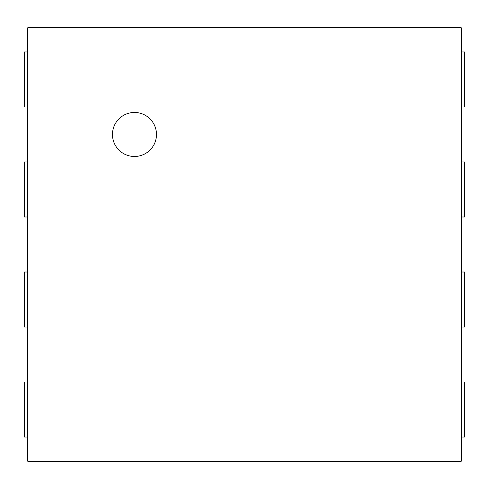 <?xml version="1.0" encoding="UTF-8"?>
<svg xmlns="http://www.w3.org/2000/svg" width="489" height="489" viewBox="0 0 489 489"><rect width="100%" height="100%" fill="white"/><g stroke="black" fill="none" stroke-linecap="round" stroke-linejoin="round"><path stroke-width="0.73" d="M27.751 27.751L461.249 27.751L461.249 461.249L27.751 461.249L27.751 27.751M461.249 106.969L464.55 106.969L464.55 51.956L461.249 51.956M461.249 216.994L464.55 216.994L464.55 161.981L461.249 161.981M461.249 327.019L464.55 327.019L464.55 272.006L461.249 272.006M461.249 437.044L464.55 437.044L464.55 382.031L461.249 382.031M27.751 382.031L24.45 382.031L24.45 437.044L27.751 437.044M27.751 272.006L24.45 272.006L24.45 327.019L27.751 327.019M27.751 51.956L24.45 51.956L24.45 106.969L27.751 106.969M27.751 161.981L24.45 161.981L24.45 216.994L27.751 216.994M134.475 156.48A22.005 22.005 0 0 1 115.416 123.472A22.005 22.005 0 0 1 153.534 123.472A22.005 22.005 0 0 1 134.475 156.48"/></g></svg>
